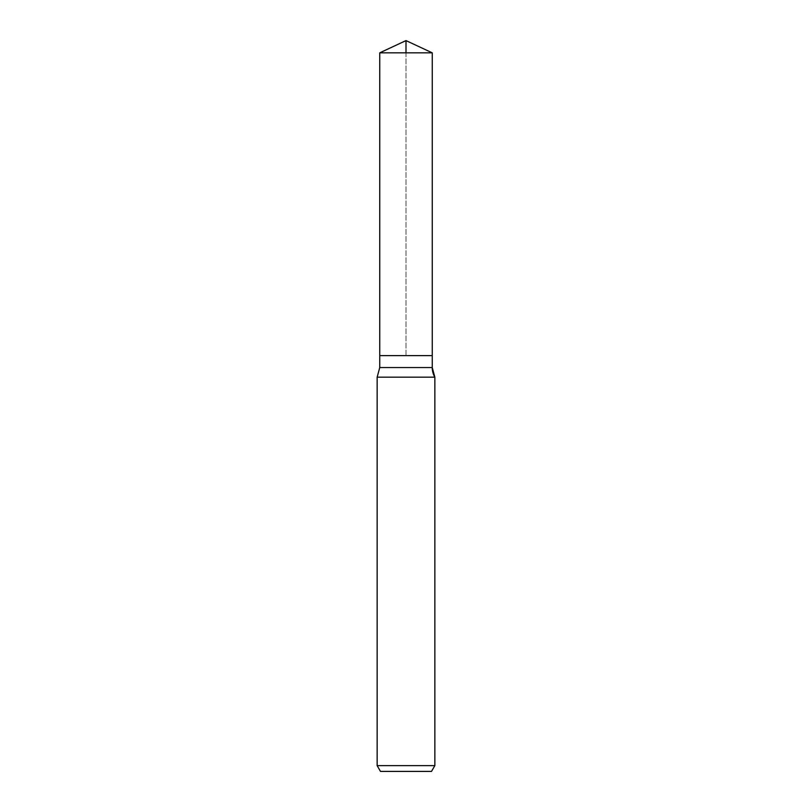 <?xml version="1.0" encoding="UTF-8"?>
<svg xmlns="http://www.w3.org/2000/svg" width="812" height="812" viewBox="0 0 812 812"><rect width="100%" height="100%" fill="white"/><g stroke="black" fill="none" stroke-linecap="round" stroke-linejoin="round"><path stroke-width="0.61" stroke-dasharray="4.06 3.04" d="M406 52.841L406 355.615L432.248 355.615L379.752 355.615L432.248 355.615L406 355.615L406 40.6L432.248 52.841L379.752 52.841M431.517 771.4L380.483 771.4M434.846 765.635L377.154 765.635M434.846 377.184L377.154 377.184M432.248 367.542L379.752 367.542"/><path stroke-width="1.22" d="M377.154 765.635L434.846 765.635L431.517 771.4L380.483 771.4L377.154 765.635L377.154 377.184L379.752 367.542L379.752 355.615L432.248 355.615L432.248 52.841L406 40.6L379.752 52.841L432.248 52.841L432.248 355.615L432.248 52.841L406 40.6L406 52.841M377.154 377.184L434.846 377.184A19.234 19.234 0 0 1 432.248 367.542L432.248 355.615L379.752 355.615L379.752 52.841M431.517 771.4L434.846 765.635L434.846 377.184L432.248 367.542L432.248 355.615M379.752 367.542L432.248 367.542M434.846 765.635L434.846 377.184"/></g></svg>
